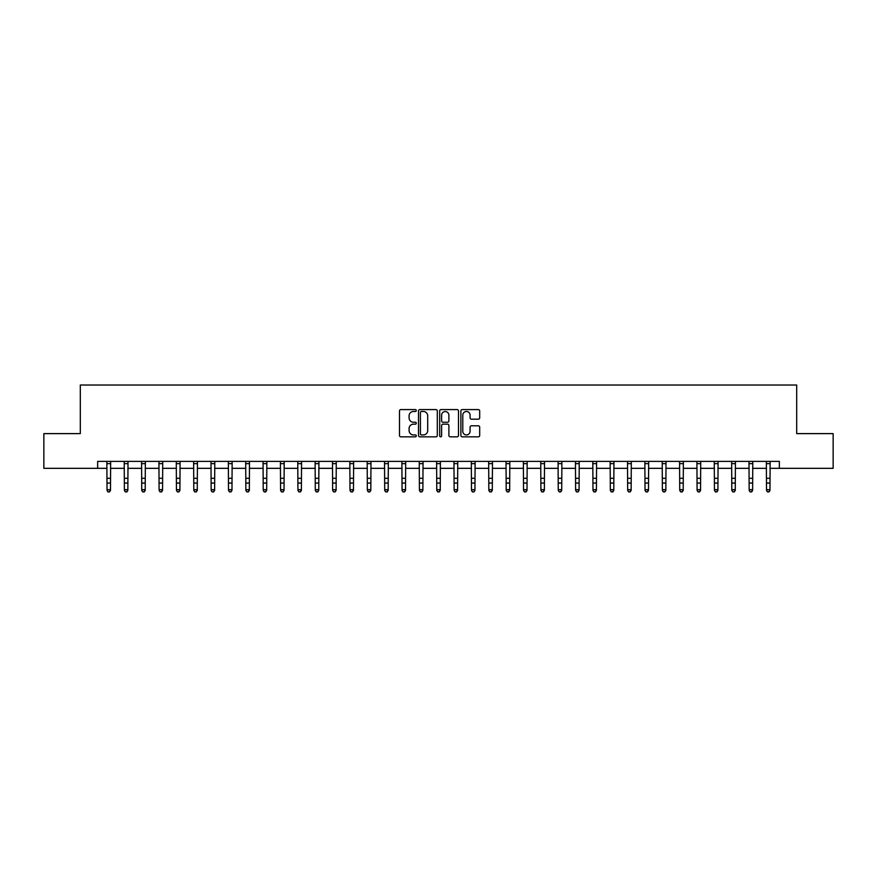 <?xml version="1.0" encoding="UTF-8"?>
<svg xmlns="http://www.w3.org/2000/svg" width="877" height="877" viewBox="0 0 877 877"><rect width="100%" height="100%" fill="white"/><g stroke="black" fill="none" stroke-linecap="round" stroke-linejoin="round"><path stroke-width="1.32" d="M416.29 410.535A0.954 0.954 0 0 0 415.336 409.581L400.855 409.581A1.359 1.359 0 0 0 399.484 410.94L399.484 435.474A1.359 1.359 0 0 0 400.855 436.834L415.336 436.834A0.954 0.954 0 0 0 416.29 435.88A0.954 0.954 0 0 0 415.336 434.926L413.462 434.926A4.363 4.363 0 0 1 409.099 430.563L409.099 428.524A4.363 4.363 0 0 1 413.462 424.161L415.336 424.161A0.954 0.954 0 0 0 416.29 423.207A0.954 0.954 0 0 0 415.336 422.254L413.462 422.254A4.363 4.363 0 0 1 409.099 417.89L409.099 415.841A4.363 4.363 0 0 1 413.462 411.488L415.336 411.488A0.954 0.954 0 0 0 416.29 410.535M478.327 419.184A1.359 1.359 0 0 0 479.686 417.825L479.686 410.94A1.359 1.359 0 0 0 478.327 409.581L462.245 409.581A1.359 1.359 0 0 0 460.885 410.94L460.885 435.474A1.359 1.359 0 0 0 462.245 436.834L478.327 436.834A1.359 1.359 0 0 0 479.686 435.474L479.686 427.154A1.359 1.359 0 0 0 478.327 425.794L471.442 425.794A1.359 1.359 0 0 0 470.083 427.154L470.083 431.276A3.651 3.651 0 0 1 466.432 434.926A3.651 3.651 0 0 1 462.793 431.276L462.793 415.128A3.651 3.651 0 0 1 466.432 411.488A3.651 3.651 0 0 1 470.083 415.128L470.083 417.825A1.359 1.359 0 0 0 471.442 419.184L478.327 419.184M97.654 468.329L43.85 468.329L43.85 433.622L80.3 433.622L80.3 385.025L796.7 385.025L796.7 433.622L833.15 433.622L833.15 468.329L779.346 468.329L779.346 461.39L97.654 461.39L97.654 468.329L107.027 468.329M437.305 410.94A1.359 1.359 0 0 0 435.946 409.581L419.864 409.581A1.359 1.359 0 0 0 418.504 410.94L418.504 435.474A1.359 1.359 0 0 0 419.864 436.834L435.946 436.834A1.359 1.359 0 0 0 437.305 435.474L437.305 410.94M441.054 409.581L457.136 409.581A1.359 1.359 0 0 1 458.496 410.94L458.496 435.474A1.359 1.359 0 0 1 457.136 436.834L450.252 436.834A1.359 1.359 0 0 1 448.892 435.474L448.892 425.52A1.359 1.359 0 0 0 447.533 424.161L442.962 424.161A1.359 1.359 0 0 0 441.602 425.52L441.602 435.88A0.954 0.954 0 0 1 440.649 436.834A0.954 0.954 0 0 1 439.695 435.88L439.695 410.94A1.359 1.359 0 0 1 441.054 409.581M110.491 468.329L124.381 468.329M127.845 468.329L141.734 468.329M145.198 468.329L159.088 468.329M162.552 468.329L176.441 468.329M179.917 468.329L193.795 468.329M197.27 468.329L211.149 468.329M214.624 468.329L228.502 468.329M231.977 468.329L245.856 468.329M249.331 468.329L263.221 468.329M266.685 468.329L280.574 468.329M284.038 468.329L297.928 468.329M301.392 468.329L315.281 468.329M318.757 468.329L332.635 468.329M336.11 468.329L349.989 468.329M353.464 468.329L367.342 468.329M370.818 468.329L384.696 468.329M388.171 468.329L402.05 468.329M405.525 468.329L419.414 468.329M422.878 468.329L436.768 468.329M440.232 468.329L454.122 468.329M457.586 468.329L471.475 468.329M474.95 468.329L488.829 468.329M492.304 468.329L506.182 468.329M509.658 468.329L523.536 468.329M527.011 468.329L540.89 468.329M544.365 468.329L558.243 468.329M561.718 468.329L575.608 468.329M579.072 468.329L592.962 468.329M596.426 468.329L610.315 468.329M613.779 468.329L627.669 468.329M631.144 468.329L645.023 468.329M648.498 468.329L662.376 468.329M665.851 468.329L679.73 468.329M683.205 468.329L697.083 468.329M700.559 468.329L714.448 468.329M717.912 468.329L731.802 468.329M735.266 468.329L749.155 468.329M752.619 468.329L766.509 468.329M769.973 468.329L779.346 468.329M421.366 411.488A0.954 0.954 0 0 0 420.412 412.442L420.412 433.972A0.954 0.954 0 0 0 421.366 434.926L423.339 434.926A4.363 4.363 0 0 0 427.702 430.563L427.702 415.841A4.363 4.363 0 0 0 423.339 411.488L421.366 411.488M448.892 415.194A3.651 3.651 0 0 0 445.242 411.554A3.651 3.651 0 0 0 441.602 415.194L441.602 420.883A1.359 1.359 0 0 0 442.962 422.254L447.533 422.254A1.359 1.359 0 0 0 448.892 420.883L448.892 415.194M110.655 461.39L110.491 490.451L109.45 491.975L108.068 491.668L109.45 491.975M106.851 461.39L107.027 489.673L110.491 489.673L109.45 491.668M108.068 491.975L107.027 490.451L108.068 491.668M128.009 461.39L127.845 490.451L126.803 491.975L125.422 491.668L126.803 491.975M124.216 461.39L124.381 489.673L127.845 489.673L126.803 491.668M125.422 491.975L124.381 490.451L125.422 491.668M145.363 461.39L145.198 490.451L144.157 491.975L142.776 491.668L144.157 491.975M141.57 461.39L141.734 489.673L145.198 489.673L144.157 491.668M142.776 491.975L141.734 490.451L142.776 491.668M162.727 461.39L162.552 490.451L161.521 491.975L160.129 491.668L161.521 491.975M158.923 461.39L159.088 489.673L162.552 489.673L161.521 491.668M160.129 491.975L159.088 490.451L160.129 491.668M180.081 461.39L179.917 490.451L178.875 491.975L177.483 491.668L178.875 491.975M176.277 461.39L176.441 489.673L179.917 489.673L178.875 491.668M177.483 491.975L176.441 490.451L177.483 491.668M197.435 461.39L197.27 490.451L196.229 491.975L194.837 491.668L196.229 491.975M193.631 461.39L193.795 489.673L197.27 489.673L196.229 491.668M194.837 491.975L193.795 490.451L194.837 491.668M214.788 461.39L214.624 490.451L213.582 491.975L212.19 491.668L213.582 491.975M210.984 461.39L211.149 489.673L214.624 489.673L213.582 491.668M212.19 491.975L211.149 490.451L212.19 491.668M232.142 461.39L231.977 490.451L230.936 491.975L229.544 491.668L230.936 491.975M228.338 461.39L228.502 489.673L231.977 489.673L230.936 491.668M229.544 491.975L228.502 490.451L229.544 491.668M249.496 461.39L249.331 490.451L248.29 491.975L246.897 491.668L248.29 491.975M245.692 461.39L245.856 489.673L249.331 489.673L248.29 491.668M246.897 491.975L245.856 490.451L246.897 491.668M266.849 461.39L266.685 490.451L265.643 491.975L264.262 491.668L265.643 491.975M263.056 461.39L263.221 489.673L266.685 489.673L265.643 491.668M264.262 491.975L263.221 490.451L264.262 491.668M284.203 461.39L284.038 490.451L282.997 491.975L281.616 491.668L282.997 491.975M280.41 461.39L280.574 489.673L284.038 489.673L282.997 491.668M281.616 491.975L280.574 490.451L281.616 491.668M301.556 461.39L301.392 490.451L300.351 491.975L298.969 491.668L300.351 491.975M297.763 461.39L297.928 489.673L301.392 489.673L300.351 491.668M298.969 491.975L297.928 490.451L298.969 491.668M318.921 461.39L318.757 490.451L317.715 491.975L316.323 491.668L317.715 491.975M315.117 461.39L315.281 489.673L318.757 489.673L317.715 491.668M316.323 491.975L315.281 490.451L316.323 491.668M336.275 461.39L336.11 490.451L335.069 491.975L333.677 491.668L335.069 491.975M332.471 461.39L332.635 489.673L336.11 489.673L335.069 491.668M333.677 491.975L332.635 490.451L333.677 491.668M353.628 461.39L353.464 490.451L352.422 491.975L351.03 491.668L352.422 491.975M349.824 461.39L349.989 489.673L353.464 489.673L352.422 491.668M351.03 491.975L349.989 490.451L351.03 491.668M370.982 461.39L370.818 490.451L369.776 491.975L368.384 491.668L369.776 491.975M367.178 461.39L367.342 489.673L370.818 489.673L369.776 491.668M368.384 491.975L367.342 490.451L368.384 491.668M388.336 461.39L388.171 490.451L387.13 491.975L385.737 491.668L387.13 491.975M384.532 461.39L384.696 489.673L388.171 489.673L387.13 491.668M385.737 491.975L384.696 490.451L385.737 491.668M405.689 461.39L405.525 490.451L404.483 491.975L403.091 491.668L404.483 491.975M401.885 461.39L402.05 489.673L405.525 489.673L404.483 491.668M403.091 491.975L402.05 490.451L403.091 491.668M423.043 461.39L422.878 490.451L421.837 491.975L420.456 491.668L421.837 491.975M419.25 461.39L419.414 489.673L422.878 489.673L421.837 491.668M420.456 491.975L419.414 490.451L420.456 491.668M440.397 461.39L440.232 490.451L439.191 491.975L437.809 491.668L439.191 491.975M436.603 461.39L436.768 489.673L440.232 489.673L439.191 491.668M437.809 491.975L436.768 490.451L437.809 491.668M457.75 461.39L457.586 490.451L456.544 491.975L455.163 491.668L456.544 491.975M453.957 461.39L454.122 489.673L457.586 489.673L456.544 491.668M455.163 491.975L454.122 490.451L455.163 491.668M475.115 461.39L474.95 490.451L473.909 491.975L472.517 491.668L473.909 491.975M471.311 461.39L471.475 489.673L474.95 489.673L473.909 491.668M472.517 491.975L471.475 490.451L472.517 491.668M492.468 461.39L492.304 490.451L491.263 491.975L489.87 491.668L491.263 491.975M488.664 461.39L488.829 489.673L492.304 489.673L491.263 491.668M489.87 491.975L488.829 490.451L489.87 491.668M509.822 461.39L509.658 490.451L508.616 491.975L507.224 491.668L508.616 491.975M506.018 461.39L506.182 489.673L509.658 489.673L508.616 491.668M507.224 491.975L506.182 490.451L507.224 491.668M527.176 461.39L527.011 490.451L525.97 491.975L524.578 491.668L525.97 491.975M523.372 461.39L523.536 489.673L527.011 489.673L525.97 491.668M524.578 491.975L523.536 490.451L524.578 491.668M544.529 461.39L544.365 490.451L543.323 491.975L541.931 491.668L543.323 491.975M540.725 461.39L540.89 489.673L544.365 489.673L543.323 491.668M541.931 491.975L540.89 490.451L541.931 491.668M561.883 461.39L561.718 490.451L560.677 491.975L559.285 491.668L560.677 491.975M558.079 461.39L558.243 489.673L561.718 489.673L560.677 491.668M559.285 491.975L558.243 490.451L559.285 491.668M579.237 461.39L579.072 490.451L578.031 491.975L576.649 491.668L578.031 491.975M575.444 461.39L575.608 489.673L579.072 489.673L578.031 491.668M576.649 491.975L575.608 490.451L576.649 491.668M596.59 461.39L596.426 490.451L595.384 491.975L594.003 491.668L595.384 491.975M592.797 461.39L592.962 489.673L596.426 489.673L595.384 491.668M594.003 491.975L592.962 490.451L594.003 491.668M613.944 461.39L613.779 490.451L612.738 491.975L611.357 491.668L612.738 491.975M610.151 461.39L610.315 489.673L613.779 489.673L612.738 491.668M611.357 491.975L610.315 490.451L611.357 491.668M631.308 461.39L631.144 490.451L630.103 491.975L628.71 491.668L630.103 491.975M627.504 461.39L627.669 489.673L631.144 489.673L630.103 491.668M628.71 491.975L627.669 490.451L628.71 491.668M648.662 461.39L648.498 490.451L647.456 491.975L646.064 491.668L647.456 491.975M644.858 461.39L645.023 489.673L648.498 489.673L647.456 491.668M646.064 491.975L645.023 490.451L646.064 491.668M666.016 461.39L665.851 490.451L664.81 491.975L663.418 491.668L664.81 491.975M662.212 461.39L662.376 489.673L665.851 489.673L664.81 491.668M663.418 491.975L662.376 490.451L663.418 491.668M683.369 461.39L683.205 490.451L682.163 491.975L680.771 491.668L682.163 491.975M679.565 461.39L679.73 489.673L683.205 489.673L682.163 491.668M680.771 491.975L679.73 490.451L680.771 491.668M700.723 461.39L700.559 490.451L699.517 491.975L698.125 491.668L699.517 491.975M696.919 461.39L697.083 489.673L700.559 489.673L699.517 491.668M698.125 491.975L697.083 490.451L698.125 491.668M718.077 461.39L717.912 490.451L716.871 491.975L715.479 491.668L716.871 491.975M714.273 461.39L714.448 489.673L717.912 489.673L716.871 491.668M715.479 491.975L714.448 490.451L715.479 491.668M735.43 461.39L735.266 490.451L734.224 491.975L732.843 491.668L734.224 491.975M731.637 461.39L731.802 489.673L735.266 489.673L734.224 491.668M732.843 491.975L731.802 490.451L732.843 491.668M752.784 461.39L752.619 490.451L751.578 491.975L750.197 491.668L751.578 491.975M748.991 461.39L749.155 489.673L752.619 489.673L751.578 491.668M750.197 491.975L749.155 490.451L750.197 491.668M770.149 461.39L769.973 490.451L768.932 491.975L767.55 491.668L768.932 491.975M766.345 461.39L766.509 489.673L769.973 489.673L768.932 491.668M767.55 491.975L766.509 490.451L767.55 491.668M110.491 478.294L107.027 478.294M110.491 483.063L107.027 483.063M110.491 463.637L107.027 463.637M127.845 478.294L124.381 478.294M127.845 483.063L124.381 483.063M127.845 463.637L124.381 463.637M145.198 478.294L141.734 478.294M145.198 483.063L141.734 483.063M145.198 463.637L141.734 463.637M162.552 478.294L159.088 478.294M162.552 483.063L159.088 483.063M162.552 463.637L159.088 463.637M179.917 478.294L176.441 478.294M179.917 483.063L176.441 483.063M179.917 463.637L176.441 463.637M197.27 478.294L193.795 478.294M197.27 483.063L193.795 483.063M197.27 463.637L193.795 463.637M214.624 478.294L211.149 478.294M214.624 483.063L211.149 483.063M214.624 463.637L211.149 463.637M231.977 478.294L228.502 478.294M231.977 483.063L228.502 483.063M231.977 463.637L228.502 463.637M249.331 478.294L245.856 478.294M249.331 483.063L245.856 483.063M249.331 463.637L245.856 463.637M266.685 478.294L263.221 478.294M266.685 483.063L263.221 483.063M266.685 463.637L263.221 463.637M284.038 478.294L280.574 478.294M284.038 483.063L280.574 483.063M284.038 463.637L280.574 463.637M301.392 478.294L297.928 478.294M301.392 483.063L297.928 483.063M301.392 463.637L297.928 463.637M318.757 478.294L315.281 478.294M318.757 483.063L315.281 483.063M318.757 463.637L315.281 463.637M336.11 478.294L332.635 478.294M336.11 483.063L332.635 483.063M336.11 463.637L332.635 463.637M353.464 478.294L349.989 478.294M353.464 483.063L349.989 483.063M353.464 463.637L349.989 463.637M370.818 478.294L367.342 478.294M370.818 483.063L367.342 483.063M370.818 463.637L367.342 463.637M388.171 478.294L384.696 478.294M388.171 483.063L384.696 483.063M388.171 463.637L384.696 463.637M405.525 478.294L402.05 478.294M405.525 483.063L402.05 483.063M405.525 463.637L402.05 463.637M422.878 478.294L419.414 478.294M422.878 483.063L419.414 483.063M422.878 463.637L419.414 463.637M440.232 478.294L436.768 478.294M440.232 483.063L436.768 483.063M440.232 463.637L436.768 463.637M457.586 478.294L454.122 478.294M457.586 483.063L454.122 483.063M457.586 463.637L454.122 463.637M474.95 478.294L471.475 478.294M474.95 483.063L471.475 483.063M474.95 463.637L471.475 463.637M492.304 478.294L488.829 478.294M492.304 483.063L488.829 483.063M492.304 463.637L488.829 463.637M509.658 478.294L506.182 478.294M509.658 483.063L506.182 483.063M509.658 463.637L506.182 463.637M527.011 478.294L523.536 478.294M527.011 483.063L523.536 483.063M527.011 463.637L523.536 463.637M544.365 478.294L540.89 478.294M544.365 483.063L540.89 483.063M544.365 463.637L540.89 463.637M561.718 478.294L558.243 478.294M561.718 483.063L558.243 483.063M561.718 463.637L558.243 463.637M579.072 478.294L575.608 478.294M579.072 483.063L575.608 483.063M579.072 463.637L575.608 463.637M596.426 478.294L592.962 478.294M596.426 483.063L592.962 483.063M596.426 463.637L592.962 463.637M613.779 478.294L610.315 478.294M613.779 483.063L610.315 483.063M613.779 463.637L610.315 463.637M631.144 478.294L627.669 478.294M631.144 483.063L627.669 483.063M631.144 463.637L627.669 463.637M648.498 478.294L645.023 478.294M648.498 483.063L645.023 483.063M648.498 463.637L645.023 463.637M665.851 478.294L662.376 478.294M665.851 483.063L662.376 483.063M665.851 463.637L662.376 463.637M683.205 478.294L679.73 478.294M683.205 483.063L679.73 483.063M683.205 463.637L679.73 463.637M700.559 478.294L697.083 478.294M700.559 483.063L697.083 483.063M700.559 463.637L697.083 463.637M717.912 478.294L714.448 478.294M717.912 483.063L714.448 483.063M717.912 463.637L714.448 463.637M735.266 478.294L731.802 478.294M735.266 483.063L731.802 483.063M735.266 463.637L731.802 463.637M752.619 478.294L749.155 478.294M752.619 483.063L749.155 483.063M752.619 463.637L749.155 463.637M769.973 478.294L766.509 478.294M769.973 483.063L766.509 483.063M769.973 463.637L766.509 463.637"/></g></svg>
